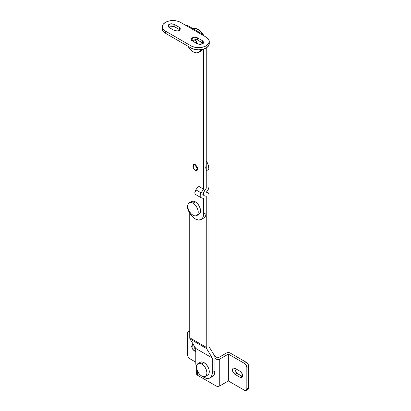 <?xml version="1.0" encoding="UTF-8"?>
<svg xmlns="http://www.w3.org/2000/svg" width="411" height="411" viewBox="0 0 411 411"><rect width="100%" height="100%" fill="white"/><g stroke="black" fill="none" stroke-linecap="round" stroke-linejoin="round"><path stroke-width="0.62" d="M195.667 164.693L197.994 168.726L195.667 164.693M206.25 170.806L208.927 169.26L208.927 187.015A3.781 2.183 -60 0 1 207.832 190.134L206.368 192.225L207.832 192.62L206.594 191.901L207.832 192.62A3.781 2.183 -60 0 1 208.151 192.749A3.781 2.183 -60 0 1 208.927 194.48L208.927 346.514L214.67 355.952A3.781 2.183 -60 0 1 214.974 357.205L214.974 371.087L212.297 372.628L212.297 357.991L206.553 348.554A3.781 2.183 -60 0 1 206.25 347.3L189.738 337.765L189.738 213.211L189.738 337.765L206.25 347.3L206.25 196.319L204.437 195.826A3.781 2.183 -60 0 1 204.092 195.677A3.781 2.183 -60 0 1 204.437 190.848L206.25 188.264L204.437 190.848L206.25 188.264L206.25 47.938L206.25 188.264L206.25 170.806L208.927 169.26A11.513 6.648 -120 0 0 206.25 160.752L208.305 165.304L208.927 169.26L208.927 187.015L208.639 188.577L206.368 192.225L208.639 193.252L208.927 194.48L208.927 346.514L214.67 355.952L214.974 357.205L214.974 371.087L212.297 372.628A11.678 6.74 60 0 1 209.882 377.976A11.678 6.74 60 0 1 204.041 377.396A11.678 6.74 60 0 1 202.746 376.533L204.041 377.396L207.201 378.495L209.882 377.976L211.67 375.916L212.297 372.628L212.297 357.991L206.553 348.554L206.25 347.3L206.25 196.319L204.437 195.826L203.635 195.199L203.342 193.966L203.635 192.405L206.25 188.264L206.25 170.806L205.634 166.851M196.494 367.362A11.678 6.74 60 0 1 195.785 363.098L196.494 367.367M214.974 371.087L214.347 374.37L212.554 376.43A11.678 6.74 -120 0 0 214.974 371.087M212.297 357.991L195.785 348.461L195.785 363.098L195.785 348.461L212.297 357.991M206.553 348.554L190.041 339.018L195.785 348.461L190.041 339.018L206.553 348.554M189.738 337.765A3.781 2.183 120 0 0 190.041 339.018A3.781 2.183 -60 0 1 189.738 337.765M204.437 195.826L206.25 196.319L206.25 212.636L205.623 215.919L203.835 217.979A11.678 6.74 -120 0 0 206.25 212.636L206.25 196.319L204.437 195.826A3.781 2.183 -60 0 1 203.82 195.456L202.762 194.305L203.82 191.932A3.781 2.183 -60 0 1 204.437 190.848L202.762 194.305L203.82 195.456M195.564 164.919L195.651 165.484M197.301 168.34L197.748 168.7M197.994 168.859L195.323 170.401L193.262 167.914L193.591 164.59L195.323 164.765L193.591 164.59L192.877 166.172L193.591 168.577L195.323 170.401L197.049 170.575L197.763 168.993L197.049 166.583L195.323 164.765L197.378 167.246L197.049 170.575L195.323 170.401L197.994 168.859M195.323 218.945A11.678 6.74 60 0 1 187.062 204.642L187.062 45.724L187.062 204.642L187.693 208.654L189.481 212.78L192.163 216.397L195.323 218.945L198.482 220.044L201.159 219.525A11.678 6.74 60 0 1 195.323 218.945M192.79 28.534L194.835 28.308L197.994 29.407L196.15 30.471L197.994 29.407A11.678 6.74 -120 0 0 192.826 28.523M198.343 186.111L203.579 189.132L198.343 186.111L195.862 189.831L198.343 186.111L203.579 189.132L201.097 192.851L200.09 195.847L200.352 197.033L201.097 197.681L203.579 198.534L203.579 214.177L202.947 217.465L201.159 219.525A11.678 6.74 60 0 0 203.579 214.177L206.25 212.636L203.579 214.177L203.579 198.534L201.097 197.681A3.781 2.183 -60 0 1 200.845 197.563A3.781 2.183 -60 0 1 201.097 192.851L203.579 189.132L198.343 186.111M197.994 29.407L201.154 31.955L204.026 35.911A11.678 6.74 -120 0 0 197.994 29.407M197.259 168.31L197.753 168.705M203.579 49.094L203.579 189.132L203.579 49.094M195.862 194.66L195.122 194.013L194.855 192.826L195.862 189.831L201.097 192.851L195.862 189.831A3.781 2.183 120 0 0 195.615 194.542M230.206 353.023L246.374 362.358L248.018 364.095L248.696 366.386L248.696 387.871L248.018 389.376A3.288 1.901 -120 0 0 248.696 387.871L248.696 366.386L246.836 367.46L246.836 388.945L248.696 387.871L246.836 388.945L246.836 367.46L246.153 365.168L244.509 363.432L228.346 354.097L228.346 380.956L244.509 390.286L246.153 390.45L246.836 388.945A3.288 1.901 60 0 1 246.153 390.45A3.288 1.901 60 0 1 244.509 390.286L228.346 380.956L228.346 354.097L219.741 359.065L219.741 385.924L228.346 380.956L219.741 385.924L219.741 359.065A2.63 1.521 180 0 1 216.022 359.065L216.022 385.924A2.63 1.521 0 0 0 219.741 385.924L217.881 386.366L216.022 385.924L216.022 359.065L214.974 358.464L217.881 359.512L219.741 359.065L228.346 354.097L244.509 363.432L246.374 362.358L230.206 353.023L228.346 352.581L226.487 353.023A2.63 1.521 180 0 1 230.206 353.023M234.922 371.308L236.777 373.265L242.68 376.574M234.249 368.015L236.777 373.265L234.917 374.339L232.713 371.678L233.068 368.117L234.917 368.297L240.152 371.318L242.002 373.275L242.767 375.854L242.002 377.545L240.152 377.365L234.917 374.339L233.068 372.387L232.302 369.808L233.068 368.117L234.917 368.297L240.152 371.318L242.351 373.984L242.002 377.545L240.152 377.365L242.012 376.286L240.152 377.365L234.917 374.339L236.777 373.265L242.012 376.286M197.414 370.969L197.414 375.181L216.022 385.924L197.414 375.181L197.414 370.969M196.643 374.108A2.63 1.521 0 0 0 197.414 375.181L196.643 374.108L196.643 368.564M187.529 333.218L187.529 354.703L188.212 356.995L189.856 358.731L195.785 362.158L189.856 358.731A3.288 1.901 60 0 1 187.529 354.703L187.529 333.218A3.288 1.901 60 0 1 188.212 331.713L187.529 333.218M189.856 331.877L188.212 331.713A3.288 1.901 60 0 1 189.738 331.811M195.785 351.749L194.213 350.845L192.363 348.888L191.598 346.309L192.363 344.618L193.355 344.459L192.363 344.618L192.014 348.179L194.213 350.845L196.078 349.766L194.213 350.845L195.785 351.749M194.223 347.809L196.078 349.766M214.804 356.214L217.881 357.991L226.487 353.023L217.881 357.991L214.804 356.214M248.696 366.386A3.288 1.901 -120 0 0 246.374 362.358L244.509 363.432A3.288 1.901 60 0 1 246.836 367.46L248.696 366.386M193.504 344.711L195.785 349.581M193.345 51.899A10.691 6.17 60 0 1 188.002 46.263L190.452 49.567L193.345 51.899L196.237 52.906L198.688 52.428A10.691 6.17 60 0 1 193.345 51.899M162.304 26.725L163.116 29.083L165.433 31.087L191.017 45.857L194.48 47.193L198.57 47.666L202.659 47.198L206.127 45.862L208.444 43.864L209.266 41.506L208.464 39.143L206.158 37.139L180.532 22.343L177.059 21.012L172.969 20.55L168.885 21.023L165.422 22.364L163.11 24.367L162.304 26.725L162.304 28.873L163.116 31.231L165.433 33.234L191.017 48.005L194.485 49.341L198.575 49.813L202.669 49.341L206.137 48.005L208.454 46.001L209.266 43.643L209.266 41.49M194.793 39.322L197.414 39.949L202.649 42.97L202.649 40.823L203.733 42.333L202.649 43.843L200.029 44.47L197.414 43.843L192.178 40.823L191.094 39.312L192.178 37.802L194.799 37.175L197.414 37.802L202.649 40.823L203.733 42.333L200.82 44.419L197.414 43.843L192.178 40.823L191.094 39.312L194.007 37.221L197.414 37.802L197.414 39.949L191.598 40.386M171.536 25.893L174.156 26.52L179.386 29.541L179.386 27.393L180.47 28.904L179.386 30.414L176.771 31.041L174.156 30.414L168.921 27.393L167.837 25.883L168.921 24.372L171.541 23.746L174.156 24.372L179.386 27.393L180.47 28.904L177.562 30.989L174.156 30.414L168.921 27.393L167.837 25.883L170.75 23.797L174.156 24.372L174.156 26.52L168.34 26.956M209.168 44.47A10.691 6.17 0 0 1 201.991 49.49A10.691 6.17 0 0 1 191.017 48.005L191.017 45.857L191.017 48.005L165.433 33.234L165.433 31.087L191.017 45.857A10.691 6.17 180 0 0 201.996 47.337A10.691 6.17 180 0 0 209.173 42.312A10.691 6.17 180 0 0 206.158 37.139L200.902 34.108A2.63 1.521 -60 0 1 202.217 33.974L187.097 25.251L185.782 25.379L180.532 22.343L206.137 37.129L200.902 34.108L202.217 33.974L202.762 35.182M200.902 44.409L200.902 41.963L200.902 44.409M202.762 43.042L202.762 43.772L202.762 43.042M200.547 51.354L202.197 49.448A10.691 6.17 -120 0 1 200.547 51.354L198.688 52.428L200.63 49.7A10.691 6.17 60 0 1 198.688 52.428M202.217 33.974A2.63 1.521 -60 0 1 202.762 35.171M187.097 25.251A2.63 1.521 120 0 0 185.782 25.379L180.532 22.343A10.691 6.17 180 0 0 169.563 20.874A10.691 6.17 180 0 0 162.402 25.888A10.691 6.17 180 0 0 165.433 31.087L165.433 33.234A10.691 6.17 0 0 1 162.402 28.04M203.229 43.407L202.649 42.97L202.649 40.823L197.414 37.802L197.414 39.949L202.649 42.97M179.972 29.977L179.386 29.541L179.386 27.393L174.156 24.372L174.156 26.52L179.386 29.541M192.995 203.168A7.403 4.274 60 0 1 197.686 209.235A7.403 4.274 60 0 1 197.157 215.272A7.403 4.274 60 0 1 192.995 215.251A7.403 4.274 60 0 1 188.305 209.184A7.403 4.274 60 0 1 188.829 203.147A7.403 4.274 60 0 1 192.995 203.168L195.323 201.822L192.995 203.168L190.992 202.469L189.296 202.798L188.161 204.108L187.76 206.188L188.161 208.731L189.296 211.346L190.992 213.638L192.995 215.251L194.999 215.95L196.694 215.621L197.83 214.311L198.225 212.23L197.83 209.687L196.694 207.072L194.999 204.781L192.995 203.168M199.484 213.931A7.403 4.274 -120 0 0 200.008 207.889A7.403 4.274 -120 0 0 195.323 201.822L197.321 203.44L199.022 205.731L200.157 208.346L200.553 210.889L200.157 212.97L199.022 214.275L196.694 215.621M189.296 202.798L191.618 201.457L193.319 201.128L195.323 201.822A7.403 4.274 -120 0 0 191.156 201.801M192.055 40.746L192.435 39.816L192.055 40.746M194.865 39.322L196.432 41.388L197.465 43.869L194.865 39.322M208.207 374.734A7.403 4.274 -120 0 0 208.731 368.693A7.403 4.274 -120 0 0 204.041 362.625L201.714 363.966A7.403 4.274 60 0 1 206.404 370.034A7.403 4.274 60 0 1 205.88 376.075A7.403 4.274 60 0 1 201.714 376.055L203.717 376.748L205.418 376.419L206.553 375.115L206.949 373.034L206.553 370.491L205.418 367.876L203.717 365.585L201.714 363.966L199.715 363.273L198.015 363.601L196.879 364.906L196.484 366.987L196.879 369.53L198.015 372.145L199.715 374.436L201.714 376.055A7.403 4.274 60 0 1 197.028 369.987A7.403 4.274 60 0 1 197.552 363.946A7.403 4.274 60 0 1 201.714 363.966L204.041 362.625A7.403 4.274 -120 0 0 199.88 362.605M198.015 363.601L200.342 362.261L202.037 361.927L204.041 362.625L206.045 364.244L207.74 366.53L208.875 369.145L209.276 371.688L208.875 373.774L207.74 375.079L205.418 376.419M195.626 165.032C195.677 166.583 196.366 167.77 197.686 168.592L197.742 168.623M206.62 191.865L208.1 192.723M212.554 376.43L209.882 377.976M203.835 217.979L201.159 219.525M200.871 197.578L195.636 194.557M248.018 389.376L246.153 390.45M188.212 331.713L190.072 330.639"/></g></svg>
